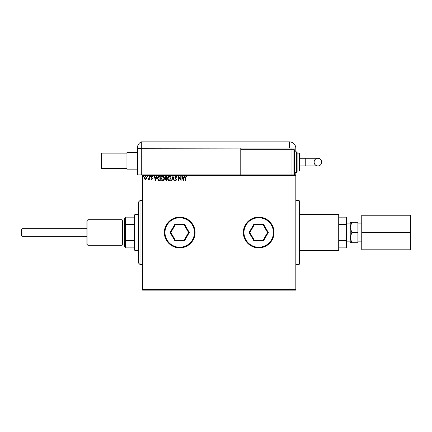 <?xml version="1.0" encoding="UTF-8"?>
<svg xmlns="http://www.w3.org/2000/svg" width="432" height="432" viewBox="0 0 432 432"><rect width="100%" height="100%" fill="white"/><g stroke="black" fill="none" stroke-linecap="round" stroke-linejoin="round"><path stroke-width="0.65" d="M243.335 232.513A15.363 15.363 0 0 0 258.692 247.876A15.363 15.363 0 0 1 243.335 232.513A15.363 15.363 0 0 1 258.692 217.15A15.363 15.363 0 0 0 243.335 232.513M299.662 201.15L299.662 263.882L299.02 264.519L299.02 200.507L299.662 201.15M295.823 290.126L142.582 290.126L142.582 289.483L295.823 289.483L295.823 290.126M146.324 178.978L145.395 179.518L144.466 178.978L144.131 177.811L145.395 176.126L146.659 177.811L146.324 178.978M149.299 176.186L149.299 179.458L148.959 179.458L148.959 178.978L148.354 179.518L148.257 179.059L148.905 178.411L148.959 176.186L149.299 176.186M151.691 179.518L151.022 179.053L151.227 178.772L151.67 179.113L151.999 178.675L151.022 177.071L151.751 176.126L152.458 176.569L152.264 176.877L151.789 176.531L151.367 177.055L152.345 178.659L151.691 179.518M159.23 176.186L160.272 176.186L160.272 180.668L158.528 180.506L157.518 178.367C157.464 177.077 158.036 176.348 159.23 176.186M166.936 176.186L166.936 180.668L166.304 180.668L165.272 179.555L165.688 178.605L164.986 177.455L166.039 176.186L166.936 176.186M172.967 176.186L174.404 180.668L174.031 180.668L172.94 177.266L171.85 180.668L171.477 180.668L172.967 176.186M180.781 176.186L181.127 176.186L181.127 180.668L178.886 177.325L178.886 180.668L178.54 180.668L178.54 176.186L180.781 179.518L180.781 176.186M185.663 177.687L185.663 180.668L185.317 180.668L185.317 177.638L186.138 176.072L186.986 176.585L186.808 176.931L186.143 176.531L185.663 177.687M142.582 175.543L142.582 174.906L295.823 174.906L295.823 175.543L142.582 175.543L142.582 289.483M295.823 175.543L295.823 289.483M183.308 180.668L181.813 176.186L182.191 176.186L182.65 177.622L183.908 177.622L184.372 176.186L184.745 176.186L183.308 180.668M175.808 176.072L176.818 177.05L176.537 177.277L175.835 176.531L175.208 177.287L176.585 179.734L175.786 180.781L174.922 180.025L175.192 179.744L175.792 180.322L176.245 179.755L174.863 177.282L175.808 176.072M171.072 178.405C171.099 179.685 170.532 180.473 169.371 180.781C168.183 180.506 167.605 179.723 167.627 178.427C167.605 177.147 168.178 176.364 169.344 176.072C170.51 176.353 171.088 177.131 171.072 178.405M164.408 178.405C164.435 179.685 163.868 180.473 162.707 180.781C161.519 180.506 160.942 179.723 160.963 178.427C160.942 177.147 161.514 176.364 162.68 176.072C163.847 176.353 164.425 177.131 164.408 178.405M155.623 180.668L154.127 176.186L154.499 176.186L154.964 177.622L156.222 177.622L156.681 176.186L157.054 176.186L155.623 180.668M150.39 176.499L150.104 176.877L149.818 176.499L150.104 176.126L150.39 176.499M147.749 176.499L147.463 176.877L147.177 176.499L147.463 176.126L147.749 176.499M143.44 176.499L143.154 176.877L142.868 176.499L143.154 176.126L143.44 176.499M182.795 178.081L183.281 179.588L183.762 178.081L182.795 178.081M167.972 178.427L169.355 180.322L170.726 178.405L169.355 176.531L167.972 178.427M166.234 180.209L166.59 180.209L166.59 178.772L165.618 179.55L166.234 180.209M166.417 178.313L166.59 176.645L166.196 176.645L165.326 177.455L165.872 178.259L166.417 178.313M161.309 178.427L162.691 180.322L164.063 178.405L162.691 176.531L161.309 178.427M159.926 180.209L159.926 176.645L158.636 176.758L157.858 178.373L158.711 180.079L159.926 180.209M155.11 178.081L155.59 179.588L156.071 178.081L155.11 178.081M144.477 177.811L145.395 179.113L146.313 177.811L145.395 176.531L144.477 177.811M21.983 228.674L21.983 236.358L21.6 235.969L21.6 229.057L21.983 228.674L86.891 228.674M21.983 236.358L86.891 236.358M361.751 241.137L357.912 241.137M361.751 223.895L357.912 223.895M350.228 241.137L346.388 241.137M350.228 223.895L346.388 223.895M299.662 214.591L338.71 214.591L338.71 250.436L299.662 250.436M350.228 237.638L350.228 242.757L351.815 242.757L350.228 237.638L351.815 232.513L350.228 227.394L350.228 237.638M350.228 222.275L350.228 227.394L351.815 222.275L350.228 222.275M338.71 224.597L346.388 224.597L346.388 217.15L338.71 217.15M346.388 224.597L346.388 247.876L338.71 247.876M338.71 240.435L346.388 240.435M351.815 222.275L357.912 222.275L357.912 242.757L351.815 242.757M357.912 232.513L351.815 232.513M410.4 232.513L410.4 249.799L361.751 249.799L361.751 215.233L410.4 215.233L410.4 232.513L361.751 232.513M126.959 168.502L101.358 168.502L101.358 153.144L126.959 153.144M137.457 169.144L126.959 169.144L126.959 152.501L137.457 152.501M142.582 174.906L141.302 174.906L141.302 148.279L141.302 174.906L137.457 174.906L137.457 147.744C137.7 145.562 137.7 145.562 137.457 147.744C137.7 145.562 137.7 145.562 137.457 147.744A6.399 6.399 0 0 1 137.646 146.205L137.646 146.205M295.823 151.859L295.823 148.279A6.399 6.399 0 0 0 295.817 148.019L141.302 148.279L141.302 141.874A6.399 6.399 0 0 0 137.673 146.102L137.576 146.518M137.457 148.279L141.302 148.279L141.302 141.874A6.399 6.399 0 0 0 137.457 147.744A6.399 6.399 0 0 1 141.302 141.874L289.418 141.874A6.399 6.399 0 0 1 295.817 148.019A6.399 6.399 0 0 0 289.418 141.874L289.418 148.019M295.823 174.906L295.823 172.346M240.77 148.279L240.77 174.906M291.978 148.019L291.978 149.299L240.77 149.299M321.759 162.103A3.839 3.839 90 0 1 317.914 165.942A3.839 3.839 90 0 1 314.075 162.103A3.839 3.839 90 0 1 317.914 158.263A3.839 3.839 90 0 1 321.759 162.103C321.246 165.829 318.125 166.126 317.914 165.942L305.748 165.942L305.748 158.263L317.914 158.263C318.125 158.08 321.246 158.377 321.759 162.103M299.662 153.781L299.662 170.424L299.02 171.067L299.02 153.144L299.662 153.781L299.662 158.263L305.748 158.263M299.662 165.942L305.748 165.942M293.9 149.299L294.543 149.942L294.543 174.263L293.9 174.906L293.9 149.299L291.978 149.299L291.978 174.906M296.46 151.859L297.103 152.501L297.103 171.704L296.46 172.346L296.46 151.859L294.543 151.859M87.917 245.317L86.891 244.291L86.891 220.736L87.917 219.715L87.917 245.317L122.094 245.317L122.094 219.715L87.917 219.715M125.296 247.239L124.659 246.596L124.659 218.43L125.296 217.793M140.022 264.519L138.737 263.239L138.737 201.787L140.022 200.507L140.022 264.519L142.582 264.519M134.897 250.436L134.26 249.799L134.26 215.233L134.897 214.591L134.897 250.436L138.737 250.436M134.26 247.876L125.296 247.876L125.296 217.15L125.68 217.15L125.68 224.597L125.296 225.477M134.26 224.597L125.68 224.597M125.296 239.555L125.68 240.435L125.68 247.876M134.26 240.435L125.68 240.435M134.26 217.15L125.68 217.15M166.401 224.834A15.363 15.363 0 0 1 187.385 219.213A15.363 15.363 0 0 1 193.012 240.197A15.363 15.363 0 0 1 172.022 245.819A15.363 15.363 0 0 1 166.401 224.834A15.363 15.363 0 0 0 172.022 245.819A15.363 15.363 0 0 0 193.012 240.197M189.313 232.513L184.513 240.835L174.901 240.835L170.1 232.513L174.901 224.192L184.513 224.192L189.313 232.513L188.573 232.513L184.14 224.834L175.273 224.834L170.834 232.513L175.273 240.197L184.14 240.197L188.573 232.513M184.513 224.192L184.14 224.834M175.273 224.834L174.901 224.192M170.834 232.513L170.1 232.513M175.273 240.197L174.901 240.835M184.513 240.835L184.14 240.197M258.692 217.15A15.363 15.363 0 0 1 274.055 232.513A15.363 15.363 0 0 1 258.692 247.876A15.363 15.363 0 0 1 243.335 232.513A15.363 15.363 0 0 1 258.692 217.15M263.498 240.835L253.892 240.835L249.086 232.513L253.892 224.192L263.498 224.192L268.304 232.513L263.498 240.835L263.131 240.197L267.565 232.513L263.131 224.834L254.259 224.834L249.826 232.513L254.259 240.197L263.131 240.197M268.304 232.513L267.565 232.513M263.131 224.834L263.498 224.192M254.259 224.834L253.892 224.192M249.826 232.513L249.086 232.513M253.892 240.835L254.259 240.197M124.659 220.995L122.737 220.995L122.737 244.037L122.094 244.679M192.456 239.873A14.72 14.72 0 0 0 187.067 219.764A14.72 14.72 0 0 0 166.957 225.153A14.72 14.72 0 0 0 172.346 245.263A14.72 14.72 0 0 0 192.456 239.873M258.692 247.239A14.72 14.72 0 0 0 273.418 232.513A14.72 14.72 0 0 0 258.692 217.793A14.72 14.72 0 0 0 243.972 232.513A14.72 14.72 0 0 0 258.692 247.239M299.02 200.507L295.823 200.507M299.02 264.519L295.823 264.519M317.914 158.263C317.558 158.074 314.528 158.501 314.075 162.103C314.588 165.829 317.709 166.126 317.914 165.942M299.02 171.067L297.103 171.067M296.46 172.346L294.543 172.346M299.02 153.144L297.103 153.144M124.659 244.037L122.737 244.037M122.737 220.995L122.094 220.352M140.022 200.507L142.582 200.507M134.897 214.591L138.737 214.591"/></g></svg>
